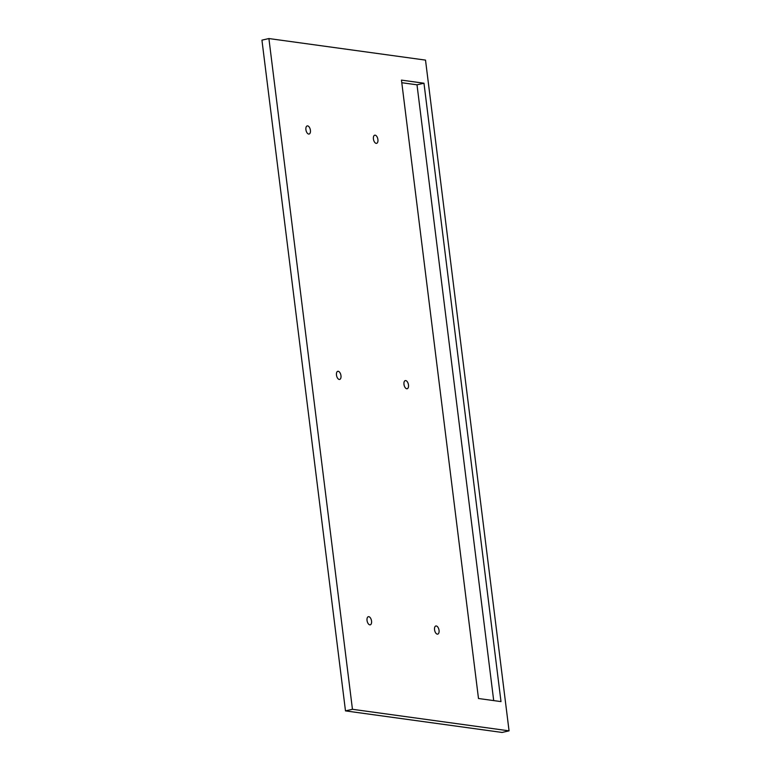 <?xml version="1.0" encoding="UTF-8"?>
<svg xmlns="http://www.w3.org/2000/svg" width="771" height="771" viewBox="0 0 771 771"><rect width="100%" height="100%" fill="white"/><g stroke="black" fill="none" stroke-linecap="round" stroke-linejoin="round"><path stroke-width="1.16" d="M308.795 126.54A4.183 2.168 -102.9 0 1 310.462 130.906A4.183 2.168 -102.9 0 1 309.094 134.048A4.183 2.168 -102.9 0 1 307.533 133.422A4.183 2.168 -102.9 0 1 305.856 129.046A4.183 2.168 -102.9 0 1 307.224 125.904A4.183 2.168 -102.9 0 1 308.795 126.54M268.906 38.55L261.938 40.15L345.485 710.891L502.094 732.45L509.062 730.85L352.453 709.291L268.906 38.55L425.515 60.109L509.062 730.85M423.973 83.22L500.996 701.6L478.492 698.507L401.469 80.117L423.973 83.22L417.005 84.81L493.7 700.598M417.005 84.81L401.787 82.719M376.296 135.831A4.183 2.168 77.1 0 0 374.735 135.195A4.183 2.168 77.1 0 0 373.366 138.346A4.183 2.168 77.1 0 0 375.034 142.712A4.183 2.168 77.1 0 0 376.595 143.348A4.183 2.168 77.1 0 0 377.963 140.206A4.183 2.168 77.1 0 0 376.296 135.831M339.356 371.93A4.183 2.168 77.1 0 0 337.794 371.294A4.183 2.168 77.1 0 0 336.426 374.436A4.183 2.168 77.1 0 0 338.093 378.812A4.183 2.168 77.1 0 0 339.654 379.448A4.183 2.168 77.1 0 0 341.023 376.296A4.183 2.168 77.1 0 0 339.356 371.93M406.857 381.221A4.183 2.168 77.1 0 0 405.295 380.595A4.183 2.168 77.1 0 0 403.927 383.736A4.183 2.168 77.1 0 0 405.594 388.102A4.183 2.168 77.1 0 0 407.165 388.738A4.183 2.168 77.1 0 0 408.534 385.596A4.183 2.168 77.1 0 0 406.857 381.221M369.926 617.32A4.183 2.168 77.1 0 0 368.355 616.694A4.183 2.168 77.1 0 0 366.986 619.836A4.183 2.168 77.1 0 0 368.663 624.202A4.183 2.168 77.1 0 0 370.225 624.838A4.183 2.168 77.1 0 0 371.593 621.696A4.183 2.168 77.1 0 0 369.926 617.32M437.427 626.621A4.183 2.168 77.1 0 0 435.866 625.985A4.183 2.168 77.1 0 0 434.497 629.126A4.183 2.168 77.1 0 0 436.164 633.502A4.183 2.168 77.1 0 0 437.726 634.128A4.183 2.168 77.1 0 0 439.094 630.986A4.183 2.168 77.1 0 0 437.427 626.621M345.485 710.891L352.453 709.291"/></g></svg>
